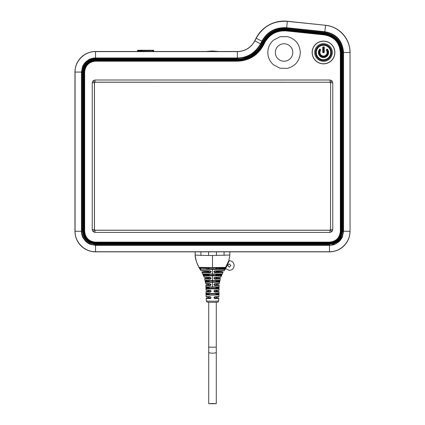<?xml version="1.0" encoding="UTF-8"?>
<svg xmlns="http://www.w3.org/2000/svg" width="425" height="425" viewBox="0 0 425 425"><rect width="100%" height="100%" fill="white"/><g stroke="black" fill="none" stroke-linecap="round" stroke-linejoin="round"><path stroke-width="0.64" d="M320.046 49.672L320.482 49.672L320.232 50.586L320.264 49.672A0.324 0.324 0 0 0 319.685 49.47A4.872 4.872 0 0 0 323.51 57.359A4.872 4.872 0 0 0 327.34 49.47A4.872 4.872 0 0 1 323.51 57.359A4.872 4.872 0 0 0 327.34 49.47A0.324 0.324 0 0 0 326.761 49.672L326.979 50.474A4.006 4.006 0 0 1 323.51 56.493A4.006 4.006 0 0 1 320.046 50.474L319.855 49.608A4.659 4.659 0 0 0 323.51 57.141A4.659 4.659 0 0 0 327.17 49.608L326.979 50.474M225.537 267.405L212.5 267.58L212.5 255.499L229.829 255.042L228.937 260.371L225.537 267.405A0.324 0.298 -96.7 0 1 225.308 267.58L225.287 267.58A0.324 0.298 -96.7 0 0 225.308 267.58L212.5 267.862L225.271 267.58L225.101 268.095L225.51 267.973L224.108 270.571L214.742 270.799L213.844 271.665L214.747 272.733L222.966 272.489L220.936 276.994L214.763 277.249L213.86 278.12L214.768 279.188L220.309 278.917L219.327 283.417L214.774 283.703L213.865 284.58L214.779 285.642L219.109 285.34L218.997 288.033A6.497 0.34 180 0 1 218.838 288.108L218.583 288.676A0.324 0.303 -98 0 0 218.28 288.347L215.613 288.347L215.927 287.778L215.613 287.05M218.583 293.218A6.497 0.34 180 0 1 212.5 293.441A6.497 0.34 180 0 1 206.417 293.218A0.324 0.303 98 0 0 206.672 293.537C208.367 293.813 216.633 293.813 218.328 293.537L218.296 293.537A0.324 0.303 -98 0 0 218.583 293.218L218.838 294.594L218.312 294.876A6.487 0.34 0 0 1 212.5 295.062A6.487 0.34 0 0 1 206.688 294.876L206.72 293.537L218.28 293.537L218.312 294.876M218.668 300.863A6.168 0.324 180 0 1 212.5 301.187A6.168 0.324 180 0 1 206.332 300.863C207.729 302.35 204.377 301.978 212.5 302.35C220.623 301.978 217.271 302.35 218.668 300.863L218.801 298.308A6.301 0.329 180 0 1 218.801 298.308A6.301 0.329 180 0 1 214.784 298.616L213.871 297.766L214.784 296.677A6.402 0.335 0 0 0 218.902 296.363L218.997 294.52A6.497 0.34 180 0 1 218.838 294.594M214.779 292.118A6.497 0.34 0 0 0 218.997 291.805L218.625 291.422L216.293 291.221L218.673 291.476L214.667 291.778L214.779 292.118L213.871 291.268L214.779 290.174L214.667 290.482L218.673 290.179M204.377 270.964L204.377 272.053L204.919 272.08L205.461 272.053L205.461 270.985M210.874 271.432L210.333 272.175L208.707 272.011L208.707 271.049M208.707 277.498L208.712 278.502L210.333 278.662L210.874 277.923M210.874 284.41L210.333 285.154L208.707 284.989L208.707 283.958M210.874 290.902L210.333 291.64L208.712 291.481L208.707 290.434M200.573 269.365A0.324 0.298 -83.5 0 1 200.834 268.876L200.021 268.308L199.745 268.451L200.573 269.365L224.427 269.365L225.255 268.451L225.101 268.095L218.455 268.095L218.455 267.787L218.455 268.993L217.913 269.02L217.372 268.993L217.372 267.808M209.387 267.58L209.073 268.095L207.628 268.095L207.628 267.808L207.628 268.993L206.545 268.993L206.545 267.787M219.539 270.985L219.539 272.053L220.081 272.08L220.623 272.053L220.623 270.964M209.387 293.537L209.073 294.052L209.376 294.838L206.72 294.838M218.28 294.838L209.376 294.838M210.874 297.617L210.333 298.26L208.707 297.723L206.571 297.914L206.199 298.292A6.301 0.329 180 0 1 206.205 298.302L206.199 298.308A6.301 0.329 180 0 0 210.216 298.616L210.874 297.617L211.129 297.766L210.216 298.616M210.333 298.143L208.707 297.904M212.5 403.548C217 403.612 217 403.681 212.5 403.75C208 403.681 208 403.612 212.5 403.548M343.129 52.487L343.129 231.269C343.288 231.54 342.64 235.774 342.088 236.497L339.129 240.927C333.455 244.502 330.236 245.836 329.471 244.928L95.529 244.928C93.585 244.896 91.959 244.598 90.652 244.03C87.959 242.765 86.217 241.575 85.414 240.449C83.661 238.786 81.558 234.09 81.871 231.269L81.871 72.064C82.684 63.766 87.237 59.218 95.529 58.406L237.378 58.406L244.566 57.407C247.6 56.376 247.578 56.562 251.191 54.506C253.821 53.502 257.061 49.996 260.913 43.982L262.246 41.368C267.431 32.018 275.559 27.604 286.625 28.135L324.812 32.146C336.047 34.101 342.152 40.885 343.129 52.487L342.428 52.487L342.428 231.269C341.658 239.148 337.338 243.472 329.471 244.232L329.471 244.928M343.549 213.578L343.549 52.487C342.566 40.678 336.334 33.761 324.854 31.726L286.668 27.715C275.448 27.157 267.182 31.647 261.869 41.177L260.536 43.791C255.122 53.035 247.398 57.763 237.378 57.986L95.529 57.986C93.84 57.928 92.044 58.289 90.132 59.059C89.526 59.08 88.007 60.095 85.574 62.108C85.287 62.077 82.445 66.141 82.524 66.667L81.451 72.064L81.451 231.269C81.398 232.964 81.754 234.759 82.524 236.667C82.36 236.943 83.374 238.462 85.574 241.225C85.622 241.549 89.431 244.269 90.132 244.274L95.529 245.352L329.471 245.352C333.471 245.06 335.681 244.593 339.426 241.225C339.649 241.395 342.693 236.916 342.476 236.667L343.549 231.269L343.549 213.578L343.129 213.621M323.51 45.066A7.416 7.416 0 0 1 330.932 52.487A7.416 7.416 0 0 1 323.51 59.904A7.416 7.416 0 0 1 316.094 52.487A7.416 7.416 0 0 1 323.51 45.066A7.416 7.416 0 0 1 330.932 52.487A7.416 7.416 0 0 1 323.51 59.904M323.51 41.113A11.374 11.374 0 0 1 334.884 52.487A11.374 11.374 0 0 1 323.51 63.856A11.374 11.374 0 0 1 312.141 52.487A11.374 11.374 0 0 1 323.51 41.113A11.374 11.374 0 0 1 334.884 52.487A11.374 11.374 0 0 1 323.51 63.856M323.51 60.122A7.634 7.634 0 0 0 331.149 52.487A7.634 7.634 0 0 0 323.51 44.853A7.634 7.634 0 0 0 315.876 52.487A7.634 7.634 0 0 0 323.51 60.122A7.634 7.634 0 0 1 315.876 52.487A7.634 7.634 0 0 1 323.51 44.853M199.745 268.451L199.463 267.405A0.324 0.298 96.7 0 0 199.692 267.58L199.692 267.58A0.324 0.298 96.7 0 0 199.729 267.58L212.5 267.856L212.5 267.58L199.463 267.405M195.171 251.85L195.171 255.042C195.739 260.668 197.641 265.837 200.892 270.56L200.892 270.56C199.633 268.743 198.3 266.13 196.897 262.73C195.617 259.473 195.038 256.913 195.171 255.042L200.908 255.383L200.908 251.85M201.163 270.714L210.327 271.076L210.258 270.799L200.892 270.56L210.327 271.076L210.874 271.618L210.333 272.361L202.316 272.011L204.377 271.793L202.47 271.936L201.992 272.335A0.324 0.324 0 0 1 202.316 272.011M210.258 270.799L211.156 271.665L210.253 272.733L210.333 272.175M204.367 277.201L210.327 277.53L210.237 277.249L204.064 276.988L202.034 272.489L210.253 272.733M210.333 277.53L210.874 278.083L210.327 277.53C202.693 277.35 204.579 277.249 204.064 276.994L202.034 272.489A0.324 0.324 0 0 1 201.992 272.335L202.034 272.499M210.237 277.249L211.14 278.338L210.232 279.188L210.333 278.821L205.004 278.497L208.707 278.216L205.376 278.391L204.68 278.821A0.324 0.324 0 0 1 205.004 278.497M210.232 279.188L204.691 278.917L205.673 283.417L210.226 283.703L211.135 284.58L210.221 285.642L210.333 285.292L206.215 284.989L208.707 284.729L206.481 284.888L205.891 285.313A0.324 0.324 0 0 1 206.215 284.989M215.613 288.347L206.72 288.347A0.324 0.303 98 0 0 206.417 288.676L206.162 288.108A6.497 0.34 180 0 1 206.003 288.033L205.891 285.34A0.324 0.324 0 0 1 205.891 285.313L210.221 285.642M215.927 287.778L218.535 287.778L218.28 288.347L206.72 288.347L206.162 288.108L206.385 286.742A0.324 0.303 97.9 0 0 206.646 287.045L206.646 287.045A0.324 0.303 97.9 0 0 206.688 287.05L212.5 287.257L212.5 286.955L206.385 286.742M215.613 281.855L206.183 281.855A0.324 0.303 97.7 0 0 205.881 282.243L219.119 282.243A0.324 0.303 -97.7 0 0 218.817 281.855L215.613 281.855L215.927 281.286L215.613 280.558M205.881 282.243L205.472 280.314A0.324 0.303 97.5 0 0 205.727 280.558L205.727 280.558A0.324 0.303 97.5 0 0 205.769 280.558L212.5 280.782L212.5 280.495L205.472 280.314M204.021 275.814A0.324 0.298 -83 0 1 204.303 275.368L203.649 274.8L203.357 274.911L204.021 275.814L220.979 275.814A0.324 0.298 -97 0 0 220.697 275.368L215.613 275.368L215.927 274.8L215.613 274.072M203.357 274.911L203.166 273.881A0.324 0.298 96.8 0 0 203.4 274.067L203.4 274.067A0.324 0.298 96.8 0 0 203.442 274.072L212.5 274.316L212.5 274.035L203.166 273.881M228.932 260.387L229.829 255.042L229.829 251.85M322.756 52.27L322.756 47.287A0.436 0.436 0 0 1 323.186 46.856L323.032 52.424L323.839 52.705A0.436 0.436 0 0 0 324.27 52.27L324.27 47.287A0.436 0.436 0 0 0 323.839 46.856L322.973 47.287L323.186 52.487L322.756 52.27A0.436 0.436 0 0 0 323.186 52.705L323.839 52.705M324.27 52.27L323.839 52.487L323.839 47.069M143.289 50.331L141.727 50.278M141.727 50.118L140.229 50.368M147.071 50.368L144.133 50.278M147.852 50.331L148.543 50.331M150.291 50.214L149.414 50.458M149.414 50.24L148.538 50.214M150.976 50.325L150.285 50.325M256.078 38.229L254.745 40.843A19.497 19.497 0 0 1 237.378 51.483L95.529 51.483A20.575 20.575 0 0 0 74.954 72.064L74.954 231.269A20.575 20.575 0 0 0 95.529 251.85L329.471 251.85A20.575 20.575 0 0 0 350.046 231.269L350.046 52.487A27.37 27.37 0 0 0 325.534 25.266L287.348 21.25A31.407 31.407 0 0 0 256.078 38.229L261.869 41.177M326.979 49.672L326.543 49.672L326.543 50.474A0.436 0.436 0 0 0 326.602 50.692L326.772 50.532M323.51 56.275A3.793 3.793 0 0 1 320.232 50.586A3.793 3.793 0 0 0 323.51 56.275A3.793 3.793 0 0 0 326.793 50.586L326.793 50.586A3.793 3.793 0 0 1 323.51 56.275M263.41 45.252C257.709 55.457 249.034 60.775 237.378 61.205L95.529 61.205C88.937 61.848 85.319 65.466 84.671 72.064L84.671 231.269C85.313 237.867 88.931 241.485 95.529 242.128L329.471 242.128C336.063 241.49 339.681 237.867 340.329 231.269L340.329 52.487C339.522 42.612 334.252 36.757 324.519 34.93L286.333 30.919C276.702 30.377 269.503 34.287 264.738 42.638L263.41 45.252L262.926 45.008C257.353 55 248.837 60.217 237.378 60.653L237.378 60.663C248.843 60.222 257.359 55.006 262.926 45.008L264.26 42.394C269.174 33.814 276.553 29.808 286.386 30.377L324.578 34.393C334.618 36.29 340.048 42.325 340.866 52.487C340.058 42.319 334.624 36.284 324.578 34.383L324.519 34.93M343.549 52.487L349.934 52.487C350.227 38.957 339.012 26.499 325.523 25.378L324.854 31.726M325.534 25.266L287.337 21.362L286.668 27.715M287.348 21.25L287.337 21.362C273.466 20.591 263.086 26.228 256.179 38.277L254.851 40.89C251.026 47.733 245.204 51.297 237.378 51.6L95.529 51.6C84.596 51.319 74.784 61.126 75.066 72.064L75.066 231.269C74.784 242.208 84.596 252.014 95.529 251.733L329.471 251.733C340.404 252.014 350.216 242.208 349.934 231.269L343.549 231.269M254.745 40.843L260.536 43.791M237.378 51.483L237.378 57.986M95.529 51.483L95.529 57.986M74.954 72.064L82.572 72.064C83.343 64.186 87.662 59.867 95.529 59.102L237.378 59.102C248.216 58.693 256.264 53.757 261.534 44.301L262.868 41.687C268.117 32.507 276.011 28.225 286.551 28.826L324.737 32.842C335.644 34.898 341.541 41.448 342.428 52.487L341.78 52.487C340.919 41.82 335.219 35.487 324.673 33.485L286.482 29.468C276.245 28.884 268.563 33.049 263.442 41.979L262.113 44.593C256.711 54.278 248.466 59.33 237.378 59.75L95.529 59.75C88.044 60.488 83.943 64.589 83.22 72.064L83.22 231.269C83.953 238.754 88.06 242.861 95.529 243.583L329.471 243.583C336.956 242.845 341.057 238.744 341.78 231.269L341.78 52.487M74.954 231.269L81.451 231.269M95.529 251.85L95.529 245.352M329.471 251.85L329.471 245.352M83.475 72.064C84.182 64.749 88.198 60.727 95.529 60.005L237.378 60.005C248.556 59.59 256.875 54.496 262.342 44.71L263.67 42.096C268.701 33.278 276.298 29.155 286.455 29.723L324.647 33.74C335.038 35.689 340.664 41.937 341.525 52.487L341.525 231.269C340.818 238.59 336.802 242.606 329.471 243.328L95.529 243.328C88.214 242.622 84.198 238.6 83.475 231.269L83.475 72.064L84.123 72.064C84.814 65.131 88.613 61.333 95.529 60.663L237.378 60.663L237.378 61.205M341.525 231.269L340.877 231.269C340.186 238.202 336.388 242 329.471 242.67C336.393 242.011 340.197 238.207 340.877 231.269L340.877 52.487L340.866 231.269L340.329 231.269M95.529 243.328L95.529 242.68C88.597 241.99 84.798 238.186 84.134 231.269C84.793 238.191 88.591 241.995 95.529 242.68L329.471 242.68L95.529 242.67L95.529 242.128M237.378 60.005L237.378 60.653L95.529 60.653C88.607 61.322 84.803 65.126 84.123 72.064L84.123 231.269L84.134 72.064L84.671 72.064M324.647 33.74L324.578 34.383L286.386 30.372C276.547 29.803 269.168 33.809 264.249 42.388L264.738 42.638M329.471 243.583L329.471 244.232L95.529 244.232C87.651 243.461 83.332 239.142 82.572 231.269L81.871 231.269M330.533 82.785L329.991 82.243L95.009 82.243L94.467 82.785L94.467 229.649L95.009 230.191L329.991 230.191L330.533 229.649L330.592 82.721L330.055 82.179L330.055 80.017L94.945 80.017L93.032 80.808L92.241 82.721L94.408 82.721L94.408 229.712L94.945 230.249L330.055 230.249L330.592 229.712L332.759 229.712L332.759 82.721L331.967 80.808L330.055 80.017M329.991 82.243L94.945 82.179L94.467 82.785M92.241 82.721L92.241 229.712L93.032 231.62L94.945 232.411L95.009 230.191M94.945 232.411L330.055 232.411L329.991 230.191M330.533 229.649L330.592 82.721L332.759 82.721M95.009 82.243L94.945 80.017M92.241 229.712L94.467 229.649M216.293 297.904L214.667 298.143L214.126 297.617L214.667 296.969L217.998 296.533M218.801 298.292L218.429 297.914L216.293 297.723L214.667 298.26L213.871 297.766M214.667 298.143L214.784 298.616M217.372 268.876L215.613 268.876L215.927 268.308L215.613 267.58M209.073 268.095L209.387 268.876L207.628 268.876M207.002 296.533L210.333 296.969L210.874 297.516L210.216 296.677L210.874 297.516M215.624 294.838L215.927 294.052L215.613 293.537M213.871 291.056L214.667 290.482L213.871 291.268M214.126 290.902L214.667 291.64L216.293 291.476L216.293 290.434M214.667 291.64L214.126 291.252M214.784 296.677L214.673 296.969C221.924 296.565 217.435 296.783 218.902 296.363M213.871 297.553L214.673 296.969M222.684 272.011A0.324 0.324 180 0 1 223.008 272.335L222.966 272.489A0.324 0.324 180 0 0 223.008 272.335L222.53 271.936L220.623 271.788L222.684 272.011L214.667 272.361L214.126 271.618L214.667 271.076L223.837 270.714M214.126 271.432L214.667 272.175L216.293 272.011L216.293 271.049M219.996 278.497A0.324 0.324 180 0 1 220.32 278.821L220.309 278.917A0.324 0.324 180 0 0 220.32 278.821L219.651 278.391L216.293 278.21L219.996 278.497L214.667 278.821L214.126 278.083L214.667 277.53L220.633 277.201M214.126 277.923L214.667 278.662L216.293 278.497L216.293 277.498M218.785 284.989A0.324 0.324 180 0 1 219.109 285.313L219.109 285.34A0.324 0.324 180 0 0 219.109 285.313L218.551 284.893L216.293 284.729L218.785 284.989L214.667 285.292L214.126 284.766L214.667 284.001L219.008 283.693M214.126 284.41L214.667 285.154L216.293 284.989L216.293 283.958M219.119 282.243L219.56 281.339L219.252 281.286L218.817 281.855L212.5 282.072L212.5 286.955L218.615 286.742A0.324 0.303 -97.9 0 1 218.354 287.045L218.354 287.045A0.324 0.303 -97.9 0 1 218.312 287.05L218.854 287.767L218.615 286.742M205.753 280.558L219.231 280.558L219.608 281.127L219.528 280.314L212.5 280.495L212.5 275.607L220.697 275.368L221.643 274.911L221.834 273.881L212.5 274.035L212.5 269.147L224.166 268.876A0.324 0.298 83.5 0 1 224.427 269.365M221.558 274.072A0.324 0.298 -96.8 0 0 221.6 274.067L212.5 274.316L221.558 274.072L221.738 274.699M218.455 268.308L224.979 268.308L224.166 268.876L218.455 268.876M215.613 268.876L209.387 268.876M209.387 287.05L209.073 287.56L209.387 288.347M209.387 280.558L209.073 281.074L209.387 281.855M209.387 274.072L209.073 274.582L209.387 275.368L204.303 275.368L212.5 275.607M215.613 275.368L209.387 275.368M210.874 291.114L210.333 291.778L206.327 291.476L208.707 291.221L206.375 291.422L206.003 291.805A6.497 0.34 0 0 0 210.221 292.118L210.333 291.64M206.327 290.179L210.333 290.482L211.129 291.268L210.221 292.118M206.688 294.876L206.162 294.594A6.497 0.34 180 0 1 206.003 294.52L206.003 291.805M214.742 270.799L214.673 271.076C221.005 271.028 225.569 270.767 224.108 270.571L225.585 268.685L229.288 270.385C232.241 270.103 233.867 268.478 234.159 265.519C233.867 262.554 232.241 260.934 229.288 260.647L225.585 268.685L225.234 268.717M225.803 267.994L225.51 267.973L225.893 267.745M206.545 268.876L212.5 269.147M203.262 274.699L203.442 274.072M205.392 281.127L205.769 280.558M212.5 282.072L206.183 281.855L205.44 281.339M213.844 271.665L214.673 271.076M214.126 271.835L213.844 271.883M214.667 272.175L214.747 272.733M214.763 277.249L213.86 278.12M214.126 278.295L213.86 278.338M214.667 278.662L214.768 279.188M214.774 283.703L213.865 284.58M214.667 285.154L214.779 285.642M218.519 287.991L218.838 288.108L218.854 287.767M219.231 280.558A0.324 0.303 -97.5 0 0 219.273 280.558L219.273 280.558A0.324 0.303 -97.5 0 0 219.528 280.314M220.979 275.814L221.643 274.911M218.312 287.05L212.5 287.257L218.354 287.045M209.073 287.56L206.46 287.56L206.688 287.05M206.481 287.991L206.141 287.555M205.992 283.693L210.333 284.001L210.874 284.553L210.333 285.154M211.14 278.12L210.333 278.662M199.623 268.233L199.692 267.58L212.5 267.862M211.129 291.056L210.221 290.174L211.129 291.268M206.417 293.218L206.146 294.036L209.073 294.052M206.162 294.594L206.146 294.036M210.226 283.703L211.135 284.58M211.14 278.338L210.874 278.295M211.156 271.883L210.874 271.835M210.327 271.076L211.156 271.665M323.186 52.27L323.988 52.424M323.839 52.27L323.988 47.133M323.186 47.069L322.756 47.287M292.793 52.487A8.728 8.728 0 0 1 284.065 61.216A8.728 8.728 0 0 1 275.336 52.487A8.728 8.728 0 0 1 284.065 43.759A8.728 8.728 0 0 1 292.793 52.487M319.855 49.608L319.515 49.337A0.542 0.542 0 0 1 320.482 49.672M206.417 288.676A6.497 0.34 0 0 0 212.5 288.899A6.497 0.34 0 0 0 218.583 288.676M219.109 285.34L218.997 289.855A6.497 0.34 180 0 1 214.779 290.174M208.707 302.255L208.707 347.167L216.293 347.167L216.293 403.649M208.707 347.167L208.707 352.208A3.793 0.983 0 0 0 212.5 353.191A3.793 0.983 0 0 0 216.293 352.208M323.51 43.69A8.797 8.797 0 0 1 332.308 52.487A8.797 8.797 0 0 1 323.51 61.285A8.797 8.797 0 0 1 314.718 52.487A8.797 8.797 0 0 1 323.51 43.69M323.51 63.75A11.262 11.262 0 0 0 334.778 52.487A11.262 11.262 0 0 0 323.51 41.225A11.262 11.262 0 0 0 312.248 52.487A11.262 11.262 0 0 0 323.51 63.75M326.543 49.672A0.542 0.542 0 0 1 327.51 49.337A5.089 5.089 0 0 1 326.968 56.227A5.089 5.089 0 0 1 320.057 56.227A5.089 5.089 0 0 1 319.515 49.337M323.51 59.691A7.204 7.204 0 0 0 330.714 52.487A7.204 7.204 0 0 0 323.51 45.284A7.204 7.204 0 0 0 316.312 52.487A7.204 7.204 0 0 0 323.51 59.691M323.51 61.173A8.686 8.686 0 0 0 332.201 52.487A8.686 8.686 0 0 0 323.51 43.796A8.686 8.686 0 0 0 314.824 52.487A8.686 8.686 0 0 0 323.51 61.173M323.51 44.636A7.852 7.852 0 0 1 331.367 52.487A7.852 7.852 0 0 1 323.51 60.339A7.852 7.852 0 0 1 315.658 52.487A7.852 7.852 0 0 1 323.51 44.636M212.5 255.499L200.908 255.383M204.696 278.922L204.68 278.821A0.324 0.324 0 0 0 204.691 278.917L205.673 283.411C205.243 283.762 206.794 283.958 210.327 284.001M319.685 49.47A4.872 4.872 0 0 0 323.51 57.359M320.264 49.672A0.324 0.324 0 0 0 319.94 49.348M152.66 51.377L138.577 51.186L138.577 51.483M153.744 51.351L153.712 51.483A0.324 0.324 -1.4 0 0 153.744 51.351L153.744 50.766A0.271 0.271 179 0 1 153.744 50.761L153.738 50.57A0.271 0.271 179 0 1 153.738 50.57L152.655 50.532L153.468 50.299A0.271 0.271 179 0 1 153.738 50.564C153.797 50.272 153.436 50.177 152.655 50.272L138.577 50.278C137.796 50.182 137.434 50.283 137.493 50.58L137.493 50.58A0.271 0.271 -1 0 1 137.764 50.309L138.577 50.278L138.577 51.186L137.493 51.213A0.324 0.324 178.6 0 1 137.493 51.213L137.498 51.367A0.324 0.324 178.6 0 1 137.498 51.356M153.579 51.483A0.324 0.324 -1.4 0 0 153.738 51.207L152.655 51.175L152.655 50.532L137.493 50.58L137.493 51.213A0.324 0.324 178.6 0 0 137.636 51.483M326.602 50.692A3.575 3.575 0 0 1 321.215 55.223A3.575 3.575 0 0 1 320.423 50.692A0.436 0.436 0 0 0 320.482 50.474M323.186 46.856L323.839 46.856M330.055 232.411L331.967 231.62L332.759 229.712M350.046 231.269L350.046 52.487M95.529 60.005L95.529 61.205M263.67 42.096L264.249 42.388L262.916 45.002L262.342 44.71M286.455 29.723L286.333 30.919M83.22 231.269L82.572 231.269L82.572 72.064L83.22 72.064M95.529 243.583L95.529 244.928M95.529 58.406L95.529 59.75M237.378 58.406L237.378 59.75M341.78 231.269L343.129 231.269M260.913 43.982L262.113 44.593M262.246 41.368L263.442 41.979M324.673 33.485L324.812 32.146M286.625 28.135L286.482 29.468M340.329 52.487L341.525 52.487M329.471 243.328L329.471 242.128M83.475 231.269L84.671 231.269M93.032 231.62L94.562 230.095M331.967 231.62L330.438 230.095M331.967 80.808L330.438 82.338M93.032 80.808L94.562 82.338M217.372 268.095L215.927 268.095M215.927 268.308L217.372 268.308M207.628 268.308L209.073 268.308M215.927 294.265L218.854 294.254M218.854 294.036L215.927 294.052M218.859 287.555L215.927 287.56M215.927 281.286L219.3 281.074L215.927 281.074M215.927 274.8L221.446 274.582L215.927 274.582M206.146 294.254L209.073 294.265M210.327 296.969C203.076 296.565 207.565 296.783 206.098 296.363A6.402 0.335 0 0 0 210.216 296.677M216.293 271.687L219.539 271.756L216.293 271.687M206.545 268.095L199.899 268.095L206.545 268.308M209.073 274.582L203.554 274.582L209.073 274.8M209.073 281.074L205.7 281.074L209.073 281.286M206.146 287.767L209.073 287.778M205.461 271.756L208.707 271.687L205.461 271.756M210.221 290.174A6.497 0.34 180 0 1 206.003 289.855L205.891 285.34M212.5 275.182L212.5 274.901M212.5 281.706L212.5 281.414M224.092 251.85L224.092 255.383M216.399 255.468L216.399 251.85M208.601 251.85L208.601 255.468M323.839 47.287L323.186 47.287M218.997 294.52L218.997 291.805M216.293 296.921L216.293 298.031M216.293 302.255L216.293 347.167M205.859 51.483L212.373 51.005L219.141 51.483M300.305 52.487C299.737 44.136 295.423 38.834 287.358 36.587L280.027 36.757L273.519 40.136C269.817 43.424 267.92 47.542 267.824 52.487C267.92 57.433 269.817 61.551 273.519 64.834L280.027 68.218L287.358 68.388C295.423 66.141 299.737 60.839 300.305 52.487M152.655 50.272L138.577 50.278M137.493 50.58L137.493 51.213M208.707 352.208L208.707 403.649M208.707 296.921L208.707 298.031M229.288 263.898L230.913 265.519L229.288 267.139L227.662 265.519L229.288 263.898M218.997 289.855C219.752 290.201 218.307 290.408 214.673 290.482M206.332 300.863L206.199 298.308M206.098 296.363L206.003 294.52M222.966 272.499L220.936 276.994C220.57 277.259 221.946 277.36 214.673 277.53M220.304 278.922L219.327 283.417C218.886 283.836 219.863 283.82 214.673 284.001M212.5 280.782L219.273 280.558M210.327 290.482C203.532 290.142 207.108 290.264 206.003 289.855M203.421 274.072L212.5 274.316M206.646 287.045L212.5 287.257"/></g></svg>
